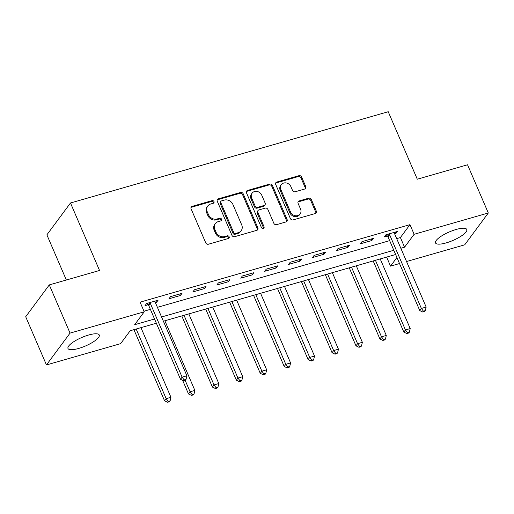 <?xml version="1.0" encoding="UTF-8"?>
<svg xmlns="http://www.w3.org/2000/svg" width="514" height="514" viewBox="0 0 514 514"><rect width="100%" height="100%" fill="white"/><g stroke="black" fill="none" stroke-linecap="round" stroke-linejoin="round"><path stroke-width="0.77" d="M213.985 201.578A1.497 1.304 36.5 0 0 212.096 200.627L192.133 206.365A2.14 1.863 36.5 0 0 191.073 208.793L205.741 242.859A2.14 1.863 36.5 0 0 208.44 244.214L228.402 238.483A1.497 1.304 36.5 0 0 227.259 235.83L224.676 236.575A6.855 5.969 36.5 0 1 216.053 232.244L214.833 229.405A6.855 5.969 36.5 0 1 215.34 223.596A6.855 5.969 36.5 0 1 218.238 221.624L220.821 220.879A1.497 1.304 36.5 0 0 219.677 218.232L217.094 218.97A6.855 5.969 36.5 0 1 208.472 214.646L207.251 211.807A6.855 5.969 36.5 0 1 207.759 205.998A6.855 5.969 36.5 0 1 210.656 204.019L213.239 203.281A1.497 1.304 36.5 0 0 213.985 201.578M213.451 203.197A1.497 1.304 36.5 0 0 211.46 201.488L191.497 207.226A2.14 1.863 36.5 0 0 190.983 207.463M228.608 238.4A1.497 1.304 36.5 0 0 226.623 236.691L224.04 237.436L224.676 236.575M221.026 220.802A1.497 1.304 36.5 0 0 219.041 219.092L216.458 219.831L217.094 218.97M446.165 242.904A17.02 4.632 -23.3 0 1 435.512 242.923A17.02 4.632 -23.3 0 1 456.111 229.482A17.02 4.632 -23.3 0 1 466.77 229.462A17.02 4.632 -23.3 0 1 446.165 242.904M78.648 348.453A17.02 4.632 -23.3 0 1 67.989 348.473A17.02 4.632 -23.3 0 1 88.594 335.025A17.02 4.632 -23.3 0 1 99.247 335.006A17.02 4.632 -23.3 0 1 78.648 348.453M304.699 189.03A2.14 1.863 36.5 0 0 305.759 186.595L301.641 177.041A2.14 1.863 36.5 0 0 298.949 175.685L276.776 182.052A2.14 1.863 36.5 0 0 275.716 184.487L290.384 218.553A2.14 1.863 36.5 0 0 293.083 219.908L315.249 213.541A2.14 1.863 36.5 0 0 316.316 211.106L311.343 199.56A2.14 1.863 36.5 0 0 308.651 198.211L299.161 200.935A2.14 1.863 36.5 0 0 298.094 203.364L300.561 209.089A5.731 4.992 36.5 0 1 300.137 213.946A5.731 4.992 36.5 0 1 295.087 215.681A5.731 4.992 36.5 0 1 290.513 211.98L280.85 189.55A5.731 4.992 36.5 0 1 281.274 184.699A5.731 4.992 36.5 0 1 286.33 182.965A5.731 4.992 36.5 0 1 290.905 186.666L292.511 190.398A2.14 1.863 36.5 0 0 295.209 191.754L304.699 189.03M156.352 323.222L130.196 330.733L120.636 343.641L46.459 364.94L25.7 316.74L49.293 284.904L99.543 270.473L70.482 202.985L388.231 111.731L417.291 179.213L467.541 164.782L488.3 212.989L464.707 244.825L406.548 261.53M49.293 284.904L70.052 333.104L144.228 311.799L134.662 324.707L154.541 319.001M396.686 238.624L400.406 237.558L409.973 224.65L140.078 302.161L144.228 311.799M409.973 224.65L414.123 234.288L488.3 212.989M243.212 193.823A2.14 1.863 36.5 0 0 240.52 192.467L218.347 198.834A2.14 1.863 36.5 0 0 217.281 201.27L231.955 235.335A2.14 1.863 36.5 0 0 234.647 236.684L256.82 230.317A2.14 1.863 36.5 0 0 257.88 227.888L243.212 193.823L242.576 194.684A2.14 1.863 36.5 0 0 239.877 193.328L217.711 199.695A2.14 1.863 36.5 0 0 217.197 199.94M247.562 190.443L269.734 184.076A2.14 1.863 36.5 0 1 272.426 185.432L287.101 219.497A2.14 1.863 36.5 0 1 286.035 221.926L276.545 224.657A2.14 1.863 36.5 0 1 273.853 223.301L267.903 209.487A2.14 1.863 36.5 0 0 265.211 208.131L258.915 209.937A2.14 1.863 36.5 0 0 257.848 212.372L264.042 226.758A1.497 1.304 36.5 0 1 261.414 227.509L246.502 192.878A2.14 1.863 36.5 0 1 247.562 190.443L246.926 191.304L269.098 184.937L269.734 184.076M143.971 311.201L150.384 309.364M157.412 307.34L389.657 240.642M155.401 302.669L156.507 302.354L158.106 300.202L146.618 303.498L145.025 305.65L148.141 304.757M168.952 298.782L180.433 295.479L182.033 293.327L170.545 296.629L168.952 298.782M192.878 291.907L204.366 288.611L205.96 286.459L194.472 289.755L192.878 291.907M216.805 285.039L228.293 281.736L229.886 279.584L218.399 282.886L216.805 285.039M240.732 278.164L252.22 274.868L253.813 272.716L242.325 276.012L240.732 278.164M264.659 271.296L276.147 267.993L277.74 265.841L266.252 269.143L264.659 271.296M288.585 264.421L300.073 261.125L301.667 258.972L290.179 262.268L288.585 264.421M312.512 257.553L324 254.25L325.593 252.098L314.105 255.4L312.512 257.553M336.439 250.678L347.927 247.382L349.52 245.229L338.032 248.525L336.439 250.678M360.365 243.809L371.853 240.507L373.447 238.355L361.965 241.657L360.365 243.809M394.675 233.954L395.78 233.639L397.373 231.486L385.892 234.782L384.292 236.935L387.408 236.042M70.482 202.985L46.883 234.827L66.345 280.008M46.459 364.94L70.052 333.104M399.519 263.547L390.531 266.13L396.917 257.508M386.637 257.084L390.531 266.13M395.626 254.507L163.381 321.205M400.836 248.268L404.563 247.195L414.123 234.288M161.569 316.984L393.808 250.286M400.406 237.558L404.563 247.195M156.507 302.354L155.858 300.844M180.433 295.479L179.784 293.976M204.366 288.611L203.717 287.101M228.293 281.736L227.644 280.233M252.22 274.868L251.571 273.358M276.147 267.993L275.498 266.49M300.073 261.125L299.424 259.615M324 254.25L323.351 252.747M347.927 247.382L347.278 245.872M371.853 240.507L371.204 239.004M395.78 233.639L395.131 232.129M207.759 205.998L207.123 206.859A6.855 5.969 36.5 0 0 206.615 212.667L207.251 211.807M216.458 219.831A6.855 5.969 36.5 0 1 207.836 215.501L206.615 212.667M215.34 223.596L214.704 224.457A6.855 5.969 36.5 0 0 214.197 230.266L214.833 229.405M224.04 237.436A6.855 5.969 36.5 0 1 215.417 233.105L214.197 230.266M257.334 230.079A2.14 1.863 36.5 0 0 257.244 228.749L242.576 194.684M221.553 200.89A1.497 1.304 36.5 0 0 220.808 202.593L233.69 232.495A1.497 1.304 36.5 0 0 235.573 233.446L238.297 232.662A6.855 5.969 36.5 0 0 241.194 230.683A6.855 5.969 36.5 0 0 241.702 224.881L232.9 204.437A6.855 5.969 36.5 0 0 224.277 200.107L221.553 200.89M220.917 201.321L220.281 202.182A1.497 1.304 36.5 0 0 220.172 203.454L220.808 202.593M241.194 230.683L240.558 231.544A6.855 5.969 36.5 0 1 237.661 233.523L234.937 234.307A1.497 1.304 36.5 0 1 233.048 233.356L220.172 203.454M286.549 221.688A2.14 1.863 36.5 0 0 286.459 220.358L271.79 186.293A2.14 1.863 36.5 0 0 269.098 184.937M258.009 210.56L257.373 211.421A2.14 1.863 36.5 0 0 257.212 213.233L263.406 227.618L264.042 226.758M263.509 228.377A1.497 1.304 36.5 0 0 263.406 227.618M261.729 195.147A5.731 4.992 36.5 0 0 257.154 191.446A5.731 4.992 36.5 0 0 252.098 193.18A5.731 4.992 36.5 0 0 251.674 198.038L255.079 205.941A2.14 1.863 36.5 0 0 257.771 207.29L264.067 205.484A2.14 1.863 36.5 0 0 265.134 203.049L261.729 195.147M252.098 193.18L251.462 194.041A5.731 4.992 36.5 0 0 251.038 198.899L251.674 198.038M264.973 204.868L264.337 205.728A2.14 1.863 36.5 0 1 263.431 206.345L257.135 208.151A2.14 1.863 36.5 0 1 254.443 206.795L251.038 198.899M246.926 191.304A2.14 1.863 36.5 0 0 246.412 191.549M281.274 184.699L280.638 185.554A5.731 4.992 36.5 0 0 280.214 190.411L280.85 189.55M300.137 213.946L299.501 214.807A5.731 4.992 36.5 0 1 294.451 216.542A5.731 4.992 36.5 0 1 289.87 212.841L280.214 190.411M315.763 213.297A2.14 1.863 36.5 0 0 315.68 211.967L310.707 200.421A2.14 1.863 36.5 0 0 308.014 199.072L298.525 201.796A2.14 1.863 36.5 0 0 298.011 202.034M305.213 188.786A2.14 1.863 36.5 0 0 305.123 187.456L301.005 177.902A2.14 1.863 36.5 0 0 298.313 176.546L276.14 182.913A2.14 1.863 36.5 0 0 275.626 183.157M133.923 329.66L164.564 400.817L166.163 398.665L170.944 397.296L140.952 327.643M136.165 329.018L166.163 398.665L168.2 401.408L167.558 402.269L169.472 401.717L170.115 400.856L168.2 401.408M170.944 397.296L170.115 400.856M167.558 402.269L164.564 400.817M150.384 303.504L148.79 305.65L180.51 379.306L182.104 377.154L150.384 303.504A2.184 1.902 36.5 0 0 149.934 302.823L149.735 302.605M184.141 379.897L183.504 380.758L185.419 380.206L186.055 379.345L184.141 379.897L182.104 377.154L186.89 375.779L155.17 302.129A2.184 1.902 36.5 0 1 154.997 301.371L154.99 301.095M148.79 305.65A2.184 1.902 36.5 0 0 148.34 304.975L146.888 303.421M180.51 379.306L183.504 380.758M186.055 379.345L186.89 375.779M182.631 380.334L188.497 393.949L190.09 391.796L194.87 390.422L164.878 320.775M185.13 380.289L190.09 391.796L192.127 394.534L191.484 395.394L193.399 394.848L194.041 393.987L192.127 394.534M194.87 390.422L194.041 393.987M191.484 395.394L188.497 393.949M181.776 315.917L212.423 387.074L214.017 384.922L218.803 383.553L188.805 313.9M184.018 315.275L214.017 384.922L216.053 387.665L215.411 388.526L217.326 387.974L217.968 387.113L216.053 387.665M218.803 383.553L217.968 387.113M215.411 388.526L212.423 387.074M205.703 309.049L236.35 380.206L237.943 378.053L242.73 376.678L212.732 307.031M207.945 308.406L237.943 378.053L239.98 380.79L239.344 381.651L241.252 381.105L241.895 380.244L239.98 380.79M242.73 376.678L241.895 380.244M239.344 381.651L236.35 380.206M229.629 302.174L260.277 373.331L261.87 371.179L266.657 369.81L236.658 300.157M231.872 301.532L261.87 371.179L263.907 373.922L263.271 374.783L265.185 374.231L265.822 373.37L263.907 373.922M266.657 369.81L265.822 373.37M263.271 374.783L260.277 373.331M253.556 295.306L284.203 366.463L285.797 364.31L290.583 362.935L260.585 293.288M255.799 294.663L285.797 364.31L287.834 367.047L287.197 367.908L289.112 367.362L289.748 366.501L287.834 367.047M290.583 362.935L289.748 366.501M287.197 367.908L284.203 366.463M277.483 288.431L308.13 359.588L309.724 357.436L314.51 356.061L284.512 286.414M279.725 287.789L309.724 357.436L311.76 360.179L311.124 361.04L313.039 360.487L313.675 359.627L311.76 360.179M314.51 356.061L313.675 359.627M311.124 361.04L308.13 359.588M301.41 281.563L332.057 352.72L333.65 350.567L338.437 349.192L308.439 279.545M303.652 280.92L333.65 350.567L335.687 353.304L335.051 354.165L336.966 353.619L337.602 352.758L335.687 353.304M338.437 349.192L337.602 352.758M335.051 354.165L332.057 352.72M325.336 274.688L355.984 345.845L357.577 343.693L362.364 342.318L332.365 272.671M327.579 274.046L357.577 343.693L359.614 346.436L358.978 347.297L360.892 346.744L361.528 345.883L359.614 346.436M362.364 342.318L361.528 345.883M358.978 347.297L355.984 345.845M349.263 267.82L379.91 338.977L381.504 336.824L386.29 335.449L356.292 265.802M351.512 267.177L381.504 336.824L383.54 339.561L382.904 340.422L384.819 339.876L385.455 339.015L383.54 339.561M386.29 335.449L385.455 339.015M382.904 340.422L379.91 338.977M373.19 260.945L403.837 332.102L405.43 329.949L410.217 328.574L380.219 258.928M375.438 260.302L405.43 329.949L407.467 332.693L406.831 333.554L408.746 333.001L409.382 332.14L407.467 332.693M410.217 328.574L409.382 332.14M406.831 333.554L403.837 332.102M389.657 234.782L388.057 236.935L419.777 310.591L421.377 308.439L389.657 234.782A2.184 1.902 36.5 0 0 389.207 234.108L389.002 233.889M423.414 311.176L422.771 312.037L424.686 311.49L425.322 310.629L423.414 311.176L421.377 308.439L426.157 307.064L394.437 233.414A2.184 1.902 36.5 0 1 394.27 232.649L394.257 232.379M388.057 236.935A2.184 1.902 36.5 0 0 387.614 236.254L386.155 234.705M419.777 310.591L422.771 312.037M425.322 310.629L426.157 307.064M211.46 201.488L212.096 200.627M226.623 236.691L227.259 235.83M219.041 219.092L219.677 218.232M207.836 215.501L208.472 214.646M215.417 233.105L216.053 232.244M191.497 207.226L192.133 206.365M257.244 228.749L257.88 227.888M217.711 199.695L218.347 198.834M239.877 193.328L240.52 192.467M233.048 233.356L233.69 232.495M234.937 234.307L235.573 233.446M237.661 233.523L238.297 232.662M271.79 186.293L272.426 185.432M286.459 220.358L287.101 219.497M257.212 213.233L257.848 212.372M254.443 206.795L255.079 205.941M257.135 208.151L257.771 207.29M263.431 206.345L264.067 205.484M289.87 212.841L290.513 211.98M298.525 201.796L299.161 200.935M308.014 199.072L308.651 198.211M310.707 200.421L311.343 199.56M315.68 211.967L316.316 211.106M276.14 182.913L276.776 182.052M298.313 176.546L298.949 175.685M301.005 177.902L301.641 177.041M305.123 187.456L305.759 186.595M149.934 302.823L148.34 304.975M389.207 234.108L387.614 236.254"/></g></svg>
